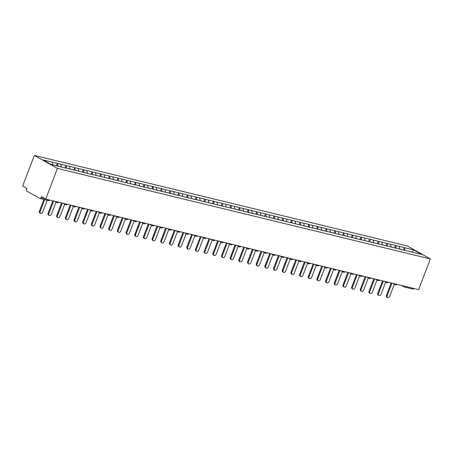 <?xml version="1.0" encoding="UTF-8"?>
<svg xmlns="http://www.w3.org/2000/svg" width="453" height="453" viewBox="0 0 453 453"><rect width="100%" height="100%" fill="white"/><g stroke="black" fill="none" stroke-linecap="round" stroke-linejoin="round"><path stroke-width="0.68" d="M48.494 200.571A1.161 0.776 -76.4 0 0 48.63 200.628L40.011 198.533A1.161 0.776 -76.4 0 1 39.875 198.482L26.812 191.121A1.161 0.776 -76.4 0 1 26.529 189.66L26.965 188.516L22.65 186.087L34.36 155.419L407.27 245.945L430.35 258.952L57.44 168.42L34.36 155.419M52.724 164.864L52.197 162.163L43.165 159.966L51.195 164.496L65.464 168.001M52.197 162.163L57.344 163.369L56.455 165.696M58.007 166.149L57.344 163.369M57.48 163.442L66.019 165.475L65.13 167.797M66.682 168.25L66.019 165.475M66.155 165.549L74.694 167.576L73.805 169.903M75.357 170.356L74.694 167.576M74.83 167.655L83.369 169.682L82.48 172.01M84.032 172.463L83.369 169.682M83.505 169.762L92.044 171.789L91.155 174.116M92.706 174.569L92.044 171.789M92.18 171.868L100.719 173.895L99.83 176.223M101.381 176.676L100.719 173.895M100.855 173.975L109.394 176.002L108.505 178.329M110.056 178.782L109.394 176.002M109.53 176.081L118.069 178.108L117.18 180.436M118.731 180.889L118.069 178.108M118.205 178.188L126.744 180.215L125.855 182.542M127.406 182.995L126.744 180.215M126.88 180.294L135.419 182.321L134.53 184.648M136.081 185.101L135.419 182.321M135.555 182.4L144.094 184.428L143.205 186.755M144.756 187.208L144.094 184.428M144.23 184.501L152.769 186.534L151.88 188.861M153.431 189.314L152.769 186.534M152.904 186.608L161.444 188.641L160.555 190.968M162.106 191.421L161.444 188.641M161.579 188.714L170.118 190.741L169.229 193.069M170.781 193.522L170.118 190.741M170.254 190.821L178.793 192.848L177.904 195.175M179.456 195.628L178.793 192.848M178.929 192.927L187.468 194.954L186.579 197.281M188.131 197.734L187.468 194.954M187.604 195.033L196.143 197.061L195.254 199.388M196.806 199.841L196.143 197.061M196.279 197.14L204.818 199.167L203.929 201.494M205.481 201.947L204.818 199.167M204.954 199.246L213.493 201.274L212.604 203.601M214.156 204.054L213.493 201.274M213.629 201.353L222.168 203.38L221.279 205.707M222.831 206.16L222.168 203.38M222.304 203.459L230.843 205.486L229.954 207.814M231.506 208.267L230.843 205.486M230.979 205.566L239.518 207.593L238.629 209.92M240.181 210.373L239.518 207.593M239.654 207.672L248.193 209.699L247.304 212.027M248.856 212.48L248.193 209.699M248.329 209.773L256.868 211.806L255.979 214.133M257.531 214.586L256.868 211.806M257.004 211.879L265.543 213.907L264.654 216.234M266.205 216.687L265.543 213.907M265.679 213.986L274.218 216.013L273.329 218.34M274.88 218.793L274.218 216.013M274.354 216.092L282.893 218.12L282.004 220.447M283.555 220.9L282.893 218.12M283.029 218.199L291.568 220.226L290.679 222.553M292.23 223.006L291.568 220.226M291.704 220.305L300.243 222.332L299.354 224.66M300.905 225.113L300.243 222.332M300.379 222.412L308.918 224.439L308.029 226.766M309.58 227.219L308.918 224.439M309.054 224.518L317.593 226.545L316.704 228.873M318.255 229.326L317.593 226.545M317.729 226.625L326.268 228.652L325.379 230.979M326.93 231.432L326.268 228.652M326.403 228.731L334.943 230.758L334.054 233.085M335.605 233.538L334.943 230.758M335.078 230.837L343.617 232.865L342.728 235.192M344.28 235.645L343.617 232.865M343.753 232.938L352.292 234.971L351.403 237.298M352.949 237.751L352.292 234.971M352.428 235.045L360.967 237.072L360.078 239.399M361.624 239.852L360.967 237.072M361.103 237.151L369.642 239.178L368.753 241.506M370.299 241.959L369.642 239.178M369.778 239.258L378.317 241.285L377.428 243.612M378.974 244.065L378.317 241.285M378.453 241.364L386.992 243.391L386.103 245.719M387.649 246.172L386.992 243.391M387.128 243.471L395.667 245.498L394.778 247.825M396.324 248.278L395.667 245.498M395.803 245.577L404.342 247.604L403.453 249.931M404.999 250.384L404.342 247.604M404.478 247.683L413.515 249.875L421.545 254.399L412.457 252.242M65.515 167.972L412.513 252.208M61.404 167.015L60.872 164.269M70.079 169.122L69.547 166.376M78.754 171.228L78.222 168.482M87.429 173.335L86.897 170.588M96.104 175.441L95.572 172.689M104.779 177.548L104.247 174.796M113.454 179.654L112.922 176.902M122.129 181.761L121.597 179.009M130.804 183.867L130.271 181.115M139.479 185.968L138.946 183.222M148.154 188.074L147.621 185.328M156.829 190.181L156.296 187.434M165.504 192.287L164.971 189.541M174.179 194.394L173.646 191.647M182.853 196.5L182.321 193.754M191.528 198.607L190.996 195.855M200.203 200.713L199.671 197.961M208.878 202.819L208.346 200.067M217.553 204.926L217.021 202.174M226.228 207.032L225.696 204.28M234.903 209.133L234.371 206.387M243.578 211.24L243.046 208.493M252.253 213.346L251.721 210.6M260.928 215.452L260.396 212.706M269.603 217.559L269.071 214.813M278.278 219.665L277.746 216.919M286.953 221.772L286.421 219.026M295.628 223.878L295.096 221.126M304.303 225.985L303.77 223.233M312.978 228.091L312.445 225.339M321.653 230.198L321.12 227.446M330.328 232.298L329.795 229.552M339.003 234.405L338.47 231.659M347.678 236.511L347.145 233.765M356.352 238.618L355.82 235.871M365.027 240.724L364.495 237.978M373.702 242.831L373.17 240.084M382.377 244.937L381.845 242.191M391.052 247.044L390.52 244.292M399.727 249.15L399.195 246.398M413.832 288.448A1.161 0.776 103.6 0 1 412.921 289.065A1.161 0.776 103.6 0 1 412.785 289.008M412.49 252.219L413.515 249.875M430.35 258.952L418.64 289.614L45.73 199.088L57.44 168.42M45.73 199.088L41.416 196.659L40.98 197.797L45.311 198.85M40.011 198.533A1.161 0.776 -76.4 0 0 40.98 197.797M387.558 297.581L386.868 297.191A1.778 1.291 -60.6 0 1 386.46 295.333L387.151 295.724A1.778 1.291 119.4 0 0 387.558 297.581A1.778 1.291 119.4 0 0 389.71 296.341L394.348 284.195M401.715 249.631L404.019 250.147M401.16 249.495L399.705 249.02M387.151 295.724L391.958 283.136M386.46 295.333L391.188 282.949M378.884 295.475L378.193 295.084A1.778 1.291 -60.6 0 1 377.785 293.227L378.476 293.618A1.778 1.291 119.4 0 0 378.884 295.475A1.778 1.291 119.4 0 0 381.035 294.235L385.673 282.089M393.04 247.525L395.344 248.04M392.485 247.389L391.03 246.913M378.476 293.618L383.283 281.03M377.785 293.227L382.513 280.843M370.209 293.368L369.518 292.978A1.778 1.291 -60.6 0 1 369.11 291.12L369.801 291.511A1.778 1.291 119.4 0 0 370.209 293.368A1.778 1.291 119.4 0 0 372.36 292.134L376.998 279.982M384.365 245.418L386.669 245.934M383.81 245.283L382.355 244.807M369.801 291.511L374.608 278.929M369.11 291.12L373.838 278.742M361.534 291.262L360.843 290.871A1.778 1.291 -60.6 0 1 360.435 289.014L361.126 289.405A1.778 1.291 119.4 0 0 361.534 291.262A1.778 1.291 119.4 0 0 363.685 290.028L368.323 277.876M375.69 243.312L377.995 243.827M375.135 243.182L373.68 242.706M361.126 289.405L365.933 276.823M360.435 289.014L365.163 276.636M352.859 289.156L352.168 288.765A1.778 1.291 -60.6 0 1 351.76 286.908L352.451 287.298A1.778 1.291 119.4 0 0 352.859 289.156A1.778 1.291 119.4 0 0 355.01 287.921L359.648 275.769M367.015 241.206L369.32 241.721M366.46 241.075L365.005 240.6M352.451 287.298L357.258 274.716M351.76 286.908L356.488 274.529M344.184 287.049L343.493 286.664A1.778 1.291 -60.6 0 1 343.085 284.801L343.776 285.192A1.778 1.291 119.4 0 0 344.184 287.049A1.778 1.291 119.4 0 0 346.335 285.815L350.973 273.663M358.34 239.099L360.645 239.614M357.785 238.969L356.33 238.493M343.776 285.192L348.584 272.61M343.085 284.801L347.813 272.423M335.509 284.943L334.818 284.558A1.778 1.291 -60.6 0 1 334.41 282.695L335.101 283.085A1.778 1.291 119.4 0 0 335.509 284.943A1.778 1.291 119.4 0 0 337.661 283.708L342.298 271.557M349.665 236.993L351.97 237.508M349.11 236.862L347.655 236.387M335.101 283.085L339.909 270.503M334.41 282.695L339.138 270.316M326.834 282.842L326.143 282.451A1.778 1.291 -60.6 0 1 325.735 280.588L326.426 280.979A1.778 1.291 119.4 0 0 326.834 282.842A1.778 1.291 119.4 0 0 328.986 281.602L333.623 269.456M340.99 234.892L343.295 235.401M340.435 234.756L338.98 234.28M326.426 280.979L331.234 268.397M325.735 280.588L330.464 268.21M318.159 280.735L317.468 280.345A1.778 1.291 -60.6 0 1 317.06 278.487L317.751 278.872A1.778 1.291 119.4 0 0 318.159 280.735A1.778 1.291 119.4 0 0 320.311 279.495L324.948 267.349M332.315 232.785L334.62 233.301M331.76 232.649L330.305 232.174M317.751 278.872L322.559 266.29M317.06 278.487L321.789 266.104M309.484 278.629L308.793 278.238A1.778 1.291 -60.6 0 1 308.385 276.381L309.076 276.772A1.778 1.291 119.4 0 0 309.484 278.629A1.778 1.291 119.4 0 0 311.636 277.389L316.273 265.243M323.64 230.679L325.945 231.194M323.085 230.543L321.63 230.067M309.076 276.772L313.884 264.184M308.385 276.381L313.114 263.997M300.809 276.523L300.118 276.132A1.778 1.291 -60.6 0 1 299.71 274.275L300.401 274.665A1.778 1.291 119.4 0 0 300.809 276.523A1.778 1.291 119.4 0 0 302.961 275.282L307.598 263.136M314.965 228.572L317.27 229.088M314.41 228.437L312.955 227.961M300.401 274.665L305.209 262.077M299.71 274.275L304.439 261.891M292.134 274.416L291.443 274.025A1.778 1.291 -60.6 0 1 291.036 272.168L291.726 272.559A1.778 1.291 119.4 0 0 292.134 274.416A1.778 1.291 119.4 0 0 294.286 273.176L298.923 261.03M306.29 226.466L308.595 226.981M305.735 226.33L304.28 225.854M291.726 272.559L296.534 259.971M291.036 272.168L295.764 259.784M283.459 272.31L282.768 271.919A1.778 1.291 -60.6 0 1 282.361 270.062L283.051 270.452A1.778 1.291 119.4 0 0 283.459 272.31A1.778 1.291 119.4 0 0 285.611 271.07L290.248 258.923M297.615 224.36L299.92 224.875M297.06 224.224L295.605 223.748M283.051 270.452L287.859 257.865M282.361 270.062L287.089 257.678M274.784 270.203L274.093 269.812A1.778 1.291 -60.6 0 1 273.686 267.955L274.376 268.346A1.778 1.291 119.4 0 0 274.784 270.203A1.778 1.291 119.4 0 0 276.936 268.969L281.573 256.817M288.94 222.253L291.245 222.768M288.385 222.117L286.93 221.642M274.376 268.346L279.184 255.764M273.686 267.955L278.414 255.577M266.109 268.097L265.418 267.706A1.778 1.291 -60.6 0 1 265.011 265.849L265.701 266.239A1.778 1.291 119.4 0 0 266.109 268.097A1.778 1.291 119.4 0 0 268.261 266.862L272.899 254.711M280.265 220.147L282.57 220.662M279.711 220.011L278.255 219.541M265.701 266.239L270.509 253.657M265.011 265.849L269.739 253.47M257.434 265.99L256.743 265.6A1.778 1.291 -60.6 0 1 256.336 263.742L257.027 264.133A1.778 1.291 119.4 0 0 257.434 265.99A1.778 1.291 119.4 0 0 259.586 264.756L264.224 252.604M271.59 218.04L273.895 218.556M271.036 217.91L269.58 217.434M257.027 264.133L261.834 251.551M256.336 263.742L261.064 251.364M248.759 263.884L248.068 263.493A1.778 1.291 -60.6 0 1 247.661 261.636L248.352 262.027A1.778 1.291 119.4 0 0 248.759 263.884A1.778 1.291 119.4 0 0 250.911 262.649L255.549 250.498M262.916 215.934L265.22 216.449M262.361 215.804L260.905 215.328M248.352 262.027L253.159 249.444M247.661 261.636L252.389 249.258M240.084 261.777L239.394 261.392A1.778 1.291 -60.6 0 1 238.986 259.529L239.677 259.92A1.778 1.291 119.4 0 0 240.084 261.777A1.778 1.291 119.4 0 0 242.236 260.543L246.874 248.391M254.241 213.827L256.545 214.343M253.686 213.697L252.23 213.221M239.677 259.92L244.484 247.338M238.986 259.529L243.714 247.151M231.409 259.677L230.719 259.286A1.778 1.291 -60.6 0 1 230.311 257.423L231.002 257.814A1.778 1.291 119.4 0 0 231.409 259.677A1.778 1.291 119.4 0 0 233.561 258.437L238.199 246.29M245.566 211.727L247.87 212.236M245.011 211.591L243.555 211.115M231.002 257.814L235.809 245.232M230.311 257.423L235.039 245.045M222.734 257.57L222.044 257.179A1.778 1.291 -60.6 0 1 221.636 255.322L222.327 255.707A1.778 1.291 119.4 0 0 222.734 257.57A1.778 1.291 119.4 0 0 224.886 256.33L229.524 244.184M236.891 209.62L239.195 210.135M236.336 209.484L234.881 209.009M222.327 255.707L227.134 243.125M221.636 255.322L226.364 242.938M214.059 255.464L213.369 255.073A1.778 1.291 -60.6 0 1 212.961 253.216L213.652 253.606A1.778 1.291 119.4 0 0 214.059 255.464A1.778 1.291 119.4 0 0 216.211 254.224L220.849 242.078M228.216 207.514L230.52 208.029M227.661 207.378L226.206 206.902M213.652 253.606L218.459 241.019M212.961 253.216L217.689 240.832M205.385 253.357L204.694 252.967A1.778 1.291 -60.6 0 1 204.286 251.109L204.977 251.5A1.778 1.291 119.4 0 0 205.385 253.357A1.778 1.291 119.4 0 0 207.536 252.117L212.174 239.971M219.541 205.407L221.845 205.922M218.986 205.271L217.531 204.796M204.977 251.5L209.784 238.912M204.286 251.109L209.014 238.725M196.71 251.251L196.019 250.86A1.778 1.291 -60.6 0 1 195.611 249.003L196.302 249.393A1.778 1.291 119.4 0 0 196.71 251.251A1.778 1.291 119.4 0 0 198.861 250.011L203.499 237.865M210.866 203.301L213.17 203.816M210.311 203.165L208.856 202.689M196.302 249.393L201.109 236.806M195.611 249.003L200.339 236.619M188.035 249.144L187.344 248.754A1.778 1.291 -60.6 0 1 186.936 246.896L187.627 247.287A1.778 1.291 119.4 0 0 188.035 249.144A1.778 1.291 119.4 0 0 190.186 247.904L194.824 235.758M202.191 201.194L204.496 201.71M201.636 201.058L200.181 200.583M187.627 247.287L192.434 234.699M186.936 246.896L191.664 234.512M179.36 247.038L178.669 246.647A1.778 1.291 -60.6 0 1 178.261 244.79L178.952 245.181A1.778 1.291 119.4 0 0 179.36 247.038A1.778 1.291 119.4 0 0 181.511 245.803L186.149 233.652M193.516 199.088L195.821 199.603M192.961 198.952L191.506 198.476M178.952 245.181L183.759 232.593M178.261 244.79L182.989 232.406M170.685 244.931L169.994 244.541A1.778 1.291 -60.6 0 1 169.586 242.683L170.277 243.074A1.778 1.291 119.4 0 0 170.685 244.931A1.778 1.291 119.4 0 0 172.836 243.697L177.474 231.545M184.841 196.981L187.146 197.497M184.286 196.845L182.831 196.376M170.277 243.074L175.084 230.492M169.586 242.683L174.314 230.305M162.01 242.825L161.319 242.434A1.778 1.291 -60.6 0 1 160.911 240.577L161.602 240.968A1.778 1.291 119.4 0 0 162.01 242.825A1.778 1.291 119.4 0 0 164.162 241.591L168.799 229.439M176.166 194.875L178.471 195.39M175.611 194.745L174.156 194.269M161.602 240.968L166.41 228.386M160.911 240.577L165.639 228.199M153.335 240.719L152.644 240.328A1.778 1.291 -60.6 0 1 152.236 238.471L152.927 238.861A1.778 1.291 119.4 0 0 153.335 240.719A1.778 1.291 119.4 0 0 155.487 239.484L160.124 227.332M167.491 192.768L169.796 193.284M166.936 192.638L165.481 192.163M152.927 238.861L157.735 226.279M152.236 238.471L156.965 226.092M144.66 238.612L143.969 238.227A1.778 1.291 -60.6 0 1 143.561 236.364L144.252 236.755A1.778 1.291 119.4 0 0 144.66 238.612A1.778 1.291 119.4 0 0 146.812 237.378L151.449 225.226M158.816 190.662L161.121 191.177M158.261 190.532L156.806 190.056M144.252 236.755L149.06 224.173M143.561 236.364L148.29 223.986M135.985 236.511L135.294 236.121A1.778 1.291 -60.6 0 1 134.886 234.258L135.577 234.648A1.778 1.291 119.4 0 0 135.985 236.511A1.778 1.291 119.4 0 0 138.137 235.271L142.774 223.125M150.141 188.561L152.446 189.071M149.592 188.425L148.131 187.95M135.577 234.648L140.385 222.066M134.886 234.258L139.615 221.879M127.31 234.405L126.619 234.014A1.778 1.291 -60.6 0 1 126.211 232.157L126.902 232.542A1.778 1.291 119.4 0 0 127.31 234.405A1.778 1.291 119.4 0 0 129.462 233.165L134.099 221.019M141.466 186.455L143.771 186.97M140.917 186.319L139.456 185.843M126.902 232.542L131.71 219.96M126.211 232.157L130.94 219.773M118.635 232.298L117.944 231.908A1.778 1.291 -60.6 0 1 117.537 230.05L118.227 230.435A1.778 1.291 119.4 0 0 118.635 232.298A1.778 1.291 119.4 0 0 120.787 231.058L125.424 218.912M132.791 184.348L135.096 184.864M132.242 184.212L130.781 183.737M118.227 230.435L123.035 217.853M117.537 230.05L122.265 217.666M109.96 230.192L109.269 229.801A1.778 1.291 -60.6 0 1 108.862 227.944L109.552 228.335A1.778 1.291 119.4 0 0 109.96 230.192A1.778 1.291 119.4 0 0 112.112 228.952L116.749 216.806M124.116 182.242L126.421 182.757M123.567 182.106L122.106 181.63M109.552 228.335L114.36 215.747M108.862 227.944L113.59 215.56M101.285 228.086L100.594 227.695A1.778 1.291 -60.6 0 1 100.187 225.837L100.877 226.228A1.778 1.291 119.4 0 0 101.285 228.086A1.778 1.291 119.4 0 0 103.437 226.845L108.074 214.699M115.441 180.135L117.746 180.651M114.892 180L113.431 179.524M100.877 226.228L105.685 213.64M100.187 225.837L104.915 213.454M92.61 225.979L91.919 225.588A1.778 1.291 -60.6 0 1 91.512 223.731L92.202 224.122A1.778 1.291 119.4 0 0 92.61 225.979A1.778 1.291 119.4 0 0 94.762 224.739L99.4 212.593M106.766 178.029L109.071 178.544M106.217 177.893L104.756 177.417M92.202 224.122L97.01 211.534M91.512 223.731L96.24 211.347M83.935 223.873L83.244 223.482A1.778 1.291 -60.6 0 1 82.837 221.625L83.528 222.015A1.778 1.291 119.4 0 0 83.935 223.873A1.778 1.291 119.4 0 0 86.087 222.638L90.725 210.486M98.091 175.923L100.396 176.438M97.542 175.787L96.081 175.311M83.528 222.015L88.335 209.428M82.837 221.625L87.565 209.241M75.26 221.766L74.569 221.375A1.778 1.291 -60.6 0 1 74.162 219.518L74.853 219.909A1.778 1.291 119.4 0 0 75.26 221.766A1.778 1.291 119.4 0 0 77.412 220.532L82.05 208.38M89.417 173.816L91.721 174.331M88.867 173.68L87.406 173.21M74.853 219.909L79.66 207.327M74.162 219.518L78.89 207.14M66.585 219.66L65.895 219.269A1.778 1.291 -60.6 0 1 65.487 217.412L66.178 217.802A1.778 1.291 119.4 0 0 66.585 219.66A1.778 1.291 119.4 0 0 68.737 218.425L73.375 206.274M80.742 171.71L83.046 172.225M80.192 171.579L78.731 171.104M66.178 217.802L70.985 205.22M65.487 217.412L70.215 205.033M57.91 217.553L57.22 217.163A1.778 1.291 -60.6 0 1 56.812 215.305L57.503 215.696A1.778 1.291 119.4 0 0 57.91 217.553A1.778 1.291 119.4 0 0 60.062 216.319L64.7 204.167M72.067 169.603L74.371 170.118M71.517 169.473L70.056 168.997M57.503 215.696L62.31 203.114M56.812 215.305L61.54 202.927M49.235 215.447L48.545 215.062A1.778 1.291 -60.6 0 1 48.137 213.199L48.828 213.59A1.778 1.291 119.4 0 0 49.235 215.447A1.778 1.291 119.4 0 0 51.387 214.212L56.025 202.061M63.392 167.497L65.696 168.012M62.842 167.367L61.382 166.891M48.828 213.59L53.635 201.007M48.137 213.199L52.865 200.821M40.56 213.346L39.87 212.955A1.778 1.291 -60.6 0 1 39.462 211.092L40.153 211.483A1.778 1.291 119.4 0 0 40.56 213.346A1.778 1.291 119.4 0 0 42.712 212.106L47.225 200.288M54.773 165.362L57.021 165.906M54.156 165.215L52.707 164.784M40.153 211.483L44.666 199.665M39.462 211.092L43.896 199.479M405.214 286.358A1.161 0.776 103.6 0 1 404.303 286.97A1.161 0.776 103.6 0 1 404.167 286.919A1.161 0.844 -60.6 0 1 404.008 286.857A1.161 0.844 -60.6 0 1 403.657 285.979M49.898 200.101A1.161 1.161 0 0 1 48.63 200.628A1.161 0.776 -76.4 0 0 49.547 200.011M395.492 284.812A1.161 0.844 -60.6 0 1 395.333 284.75A1.161 0.844 -60.6 0 1 394.982 283.872M386.817 282.706A1.161 0.844 -60.6 0 1 386.658 282.644A1.161 0.844 -60.6 0 1 386.307 281.766M378.142 280.6A1.161 0.844 -60.6 0 1 377.983 280.537A1.161 0.844 -60.6 0 1 377.632 279.66M369.467 278.493A1.161 0.844 -60.6 0 1 369.308 278.431A1.161 0.844 -60.6 0 1 368.957 277.553M360.792 276.387A1.161 0.844 -60.6 0 1 360.633 276.324A1.161 0.844 -60.6 0 1 360.282 275.447M352.117 274.28A1.161 0.844 -60.6 0 1 351.958 274.218A1.161 0.844 -60.6 0 1 351.607 273.346M343.442 272.174A1.161 0.844 -60.6 0 1 343.283 272.111A1.161 0.844 -60.6 0 1 342.932 271.239M334.767 270.073A1.161 0.844 -60.6 0 1 334.608 270.005A1.161 0.844 -60.6 0 1 334.257 269.133M326.092 267.966A1.161 0.844 -60.6 0 1 325.934 267.904A1.161 0.844 -60.6 0 1 325.582 267.027M317.417 265.86A1.161 0.844 -60.6 0 1 317.259 265.798A1.161 0.844 -60.6 0 1 316.907 264.92M308.742 263.754A1.161 0.844 -60.6 0 1 308.584 263.691A1.161 0.844 -60.6 0 1 308.233 262.814M300.067 261.647A1.161 0.844 -60.6 0 1 299.909 261.585A1.161 0.844 -60.6 0 1 299.558 260.707M291.392 259.541A1.161 0.844 -60.6 0 1 291.234 259.478A1.161 0.844 -60.6 0 1 290.883 258.601M282.717 257.434A1.161 0.844 -60.6 0 1 282.559 257.372A1.161 0.844 -60.6 0 1 282.208 256.494M274.042 255.328A1.161 0.844 -60.6 0 1 273.884 255.266A1.161 0.844 -60.6 0 1 273.533 254.388M265.367 253.221A1.161 0.844 -60.6 0 1 265.209 253.159A1.161 0.844 -60.6 0 1 264.858 252.281M256.692 251.115A1.161 0.844 -60.6 0 1 256.534 251.053A1.161 0.844 -60.6 0 1 256.183 250.175M248.018 249.008A1.161 0.844 -60.6 0 1 247.859 248.946A1.161 0.844 -60.6 0 1 247.508 248.074M239.343 246.908A1.161 0.844 -60.6 0 1 239.184 246.84A1.161 0.844 -60.6 0 1 238.833 245.968M230.668 244.801A1.161 0.844 -60.6 0 1 230.509 244.739A1.161 0.844 -60.6 0 1 230.158 243.861M221.993 242.695A1.161 0.844 -60.6 0 1 221.834 242.632A1.161 0.844 -60.6 0 1 221.483 241.755M213.318 240.588A1.161 0.844 -60.6 0 1 213.159 240.526A1.161 0.844 -60.6 0 1 212.808 239.648M204.643 238.482A1.161 0.844 -60.6 0 1 204.484 238.42A1.161 0.844 -60.6 0 1 204.133 237.542M195.968 236.375A1.161 0.844 -60.6 0 1 195.809 236.313A1.161 0.844 -60.6 0 1 195.458 235.435M187.293 234.269A1.161 0.844 -60.6 0 1 187.134 234.207A1.161 0.844 -60.6 0 1 186.783 233.329M178.618 232.163A1.161 0.844 -60.6 0 1 178.459 232.1A1.161 0.844 -60.6 0 1 178.108 231.223M169.943 230.056A1.161 0.844 -60.6 0 1 169.784 229.994A1.161 0.844 -60.6 0 1 169.433 229.116M161.268 227.95A1.161 0.844 -60.6 0 1 161.109 227.887A1.161 0.844 -60.6 0 1 160.758 227.01M152.593 225.843A1.161 0.844 -60.6 0 1 152.435 225.781A1.161 0.844 -60.6 0 1 152.083 224.909M143.918 223.742A1.161 0.844 -60.6 0 1 143.76 223.674A1.161 0.844 -60.6 0 1 143.408 222.802M135.243 221.636A1.161 0.844 -60.6 0 1 135.085 221.574A1.161 0.844 -60.6 0 1 134.734 220.696M126.568 219.529A1.161 0.844 -60.6 0 1 126.41 219.467A1.161 0.844 -60.6 0 1 126.059 218.589M117.893 217.423A1.161 0.844 -60.6 0 1 117.735 217.361A1.161 0.844 -60.6 0 1 117.384 216.483M109.218 215.317A1.161 0.844 -60.6 0 1 109.06 215.254A1.161 0.844 -60.6 0 1 108.709 214.377M100.543 213.21A1.161 0.844 -60.6 0 1 100.385 213.148A1.161 0.844 -60.6 0 1 100.034 212.27M91.868 211.104A1.161 0.844 -60.6 0 1 91.71 211.041A1.161 0.844 -60.6 0 1 91.359 210.164M83.193 208.997A1.161 0.844 -60.6 0 1 83.035 208.935A1.161 0.844 -60.6 0 1 82.684 208.057M74.519 206.891A1.161 0.844 -60.6 0 1 74.36 206.828A1.161 0.844 -60.6 0 1 74.009 205.951M65.844 204.784A1.161 0.844 -60.6 0 1 65.685 204.722A1.161 0.844 -60.6 0 1 65.334 203.844M57.169 202.678A1.161 0.844 -60.6 0 1 57.01 202.616A1.161 0.844 -60.6 0 1 56.659 201.744M412.921 289.065L404.303 286.97A1.161 1.161 0 0 1 404.008 286.857L401.539 285.464M392.864 283.357L395.333 284.75A1.161 1.161 0 0 0 396.896 284.337M384.189 281.251L386.658 282.644A1.161 1.161 0 0 0 388.221 282.23M375.514 279.144L377.983 280.537A1.161 1.161 0 0 0 379.546 280.124M366.839 277.043L369.308 278.431A1.161 1.161 0 0 0 370.871 278.017M358.164 274.937L360.633 276.324A1.161 1.161 0 0 0 362.196 275.911M349.49 272.831L351.958 274.218A1.161 1.161 0 0 0 353.521 273.805M340.815 270.724L343.283 272.111A1.161 1.161 0 0 0 344.846 271.704M332.14 268.618L334.608 270.005A1.161 1.161 0 0 0 336.171 269.597M323.465 266.511L325.934 267.904A1.161 1.161 0 0 0 327.496 267.491M314.79 264.405L317.259 265.798A1.161 1.161 0 0 0 318.821 265.384M306.115 262.298L308.584 263.691A1.161 1.161 0 0 0 310.146 263.278M297.44 260.192L299.909 261.585A1.161 1.161 0 0 0 301.471 261.171M288.765 258.085L291.234 259.478A1.161 1.161 0 0 0 292.797 259.065M280.09 255.979L282.559 257.372A1.161 1.161 0 0 0 284.122 256.959M271.415 253.873L273.884 255.266A1.161 1.161 0 0 0 275.447 254.852M262.74 251.772L265.209 253.159A1.161 1.161 0 0 0 266.772 252.746M254.065 249.665L256.534 251.053A1.161 1.161 0 0 0 258.097 250.639M245.39 247.559L247.859 248.946A1.161 1.161 0 0 0 249.422 248.538M236.715 245.452L239.184 246.84A1.161 1.161 0 0 0 240.747 246.432M228.04 243.346L230.509 244.739A1.161 1.161 0 0 0 232.072 244.326M219.365 241.239L221.834 242.632A1.161 1.161 0 0 0 223.397 242.219M210.69 239.133L213.159 240.526A1.161 1.161 0 0 0 214.722 240.113M202.015 237.027L204.484 238.42A1.161 1.161 0 0 0 206.047 238.006M193.34 234.92L195.809 236.313A1.161 1.161 0 0 0 197.372 235.9M184.665 232.814L187.134 234.207A1.161 1.161 0 0 0 188.697 233.793M175.991 230.707L178.459 232.1A1.161 1.161 0 0 0 180.022 231.687M167.316 228.606L169.784 229.994A1.161 1.161 0 0 0 171.347 229.58M158.641 226.5L161.109 227.887A1.161 1.161 0 0 0 162.672 227.474M149.966 224.394L152.435 225.781A1.161 1.161 0 0 0 153.997 225.373M141.291 222.287L143.76 223.674A1.161 1.161 0 0 0 145.322 223.267M132.616 220.181L135.085 221.574A1.161 1.161 0 0 0 136.647 221.16M123.941 218.074L126.41 219.467A1.161 1.161 0 0 0 127.973 219.054M115.266 215.968L117.735 217.361A1.161 1.161 0 0 0 119.298 216.947M106.591 213.861L109.06 215.254A1.161 1.161 0 0 0 110.623 214.841M97.916 211.755L100.385 213.148A1.161 1.161 0 0 0 101.948 212.734M89.241 209.648L91.71 211.041A1.161 1.161 0 0 0 93.273 210.628M80.566 207.542L83.035 208.935A1.161 1.161 0 0 0 84.598 208.522M71.891 205.441L74.36 206.828A1.161 1.161 0 0 0 75.923 206.415M63.216 203.335L65.685 204.722A1.161 1.161 0 0 0 67.248 204.309M54.541 201.228L57.01 202.616A1.161 1.161 0 0 0 58.573 202.208"/></g></svg>
